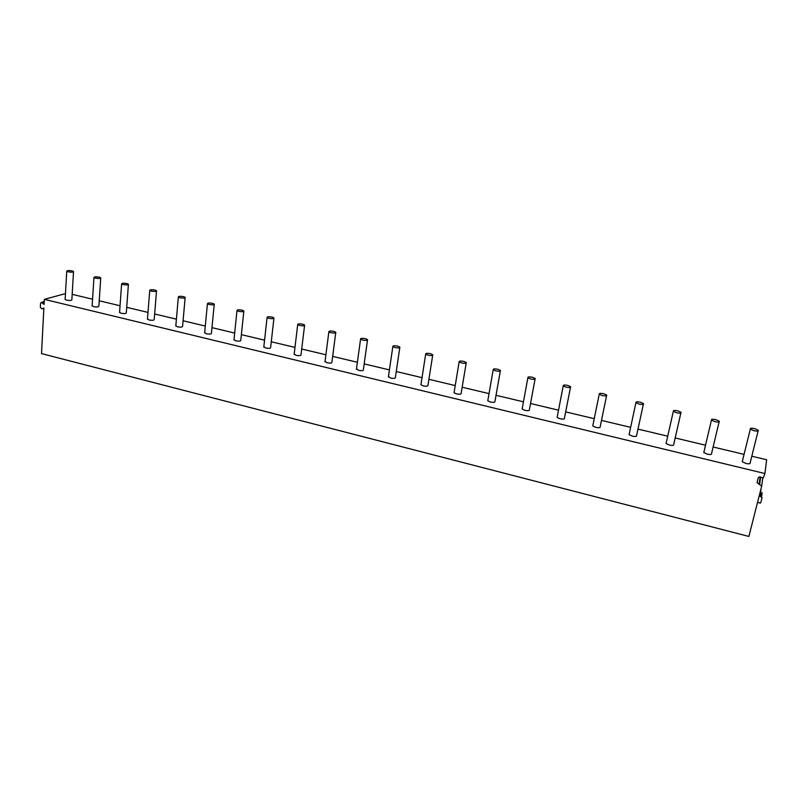 <?xml version="1.0" encoding="UTF-8"?>
<svg xmlns="http://www.w3.org/2000/svg" width="807" height="807" viewBox="0 0 807 807"><rect width="100%" height="100%" fill="white"/><g stroke="black" fill="none" stroke-linecap="round" stroke-linejoin="round"><path stroke-width="1.21" d="M44.203 301.566L41.379 302.343L44.062 304.41L44.324 299.357L65.468 293.607M44.324 299.357L764.905 473.538L763.291 477.855L758.994 476.957L758.247 477.855L757.037 482.636L761.707 486.076L748.876 536.443L41.52 353.607L43.871 308.042L41.873 308.849L43.86 308.284M760.416 493.692L762.111 492.734L761.626 496.507M487.882 400.211L487.781 400.817L490.404 402.037C493.612 402.612 495.125 402.4 494.953 401.412L500.32 370.988M41.379 302.343L40.562 303.321L40.35 307.417L41.873 308.849M764.905 473.538L766.65 459.748L751.801 456.207M72.176 294.343L92.563 299.205M99.221 300.789L120.051 305.752M126.709 307.336L147.994 312.4M154.662 313.994L176.4 319.168M183.078 320.762L205.291 326.048M211.979 327.642L234.676 333.049M241.374 334.643L264.565 340.171M271.273 341.764L294.969 347.403M301.707 349.017L325.907 354.777M332.666 356.391L357.38 362.272M364.179 363.896L389.418 369.899M396.257 371.533L422.031 377.666M428.91 379.31L455.229 385.575M462.169 387.229L489.032 393.624M496.033 395.299L523.461 401.825M530.532 403.51L558.525 410.178M565.677 411.883L594.245 418.682M601.487 420.407L630.64 427.357M637.984 429.102L667.722 436.183M675.187 437.969L705.53 445.192M713.116 446.997L744.064 454.371M742.44 460.948L742.248 461.715L745.981 463.46C749.098 464.065 750.49 463.854 750.137 462.845L758.116 430.928M703.976 451.769L703.795 452.515L707.346 454.17C710.473 454.775 711.875 454.563 711.552 453.554L719.118 421.859M666.249 442.761L666.078 443.497L669.447 445.071C672.594 445.666 674.016 445.454 673.714 444.435L680.876 412.972M629.228 433.914L629.077 434.64L632.274 436.133C635.432 436.718 636.874 436.516 636.602 435.508L643.371 404.246M592.903 425.249L592.762 425.945L595.808 427.367C598.976 427.952 600.438 427.74 600.186 426.732L606.582 395.692M557.254 416.735L557.123 417.421L560.018 418.762C563.195 419.347 564.678 419.136 564.446 418.137L570.488 387.299M522.25 408.382L522.129 409.038L524.893 410.329C528.081 410.904 529.584 410.692 529.382 409.694L535.071 379.068M454.149 392.121L454.048 392.737L456.55 393.897C459.768 394.472 461.301 394.26 461.16 393.281L466.194 363.049M421.012 384.213L420.921 384.808L423.312 385.907C426.53 386.472 428.083 386.271 427.972 385.292L432.693 355.262M388.46 376.445L390.659 378.059C393.887 378.624 395.46 378.422 395.38 377.454L399.798 347.605M356.482 368.809L358.58 370.352C361.829 370.907 363.422 370.716 363.362 369.757L367.488 340.1M325.06 361.304L327.077 362.777C330.325 363.332 331.939 363.14 331.909 362.192L335.752 332.716M294.192 353.93L296.108 355.342C299.367 355.887 301.001 355.695 301.001 354.757L304.572 325.463M263.839 346.687L265.685 348.029C268.943 348.574 270.597 348.382 270.638 347.464L273.926 318.341M234.01 339.555L235.775 340.836C239.043 341.381 240.708 341.19 240.779 340.282L243.815 311.351M204.675 332.555L206.37 333.775C209.649 334.31 211.333 334.128 211.434 333.23L214.218 304.471M175.835 325.665L177.459 326.825C180.738 327.36 182.453 327.178 182.584 326.29L185.126 297.712M147.479 318.886L149.033 319.996C152.321 320.52 154.046 320.349 154.208 319.471L156.518 291.065M119.577 312.218L121.08 313.277C124.369 313.802 126.114 313.63 126.306 312.773L128.394 284.528M92.139 305.651L93.582 306.67C96.87 307.185 98.636 307.023 98.868 306.176L100.724 278.102M65.145 299.205L66.527 300.164C69.826 300.678 71.601 300.527 71.863 299.69L73.508 271.788M754.495 428.567C751.357 427.972 749.965 428.144 750.328 429.082L754.121 430.736C757.269 431.331 758.661 431.16 758.287 430.222L754.495 428.567M715.678 419.59C712.52 419.004 711.118 419.176 711.451 420.114L715.052 421.688C718.22 422.283 719.632 422.101 719.279 421.163L715.678 419.59M677.608 410.793C674.44 410.208 673.008 410.39 673.331 411.328L676.75 412.811C679.928 413.406 681.35 413.224 681.027 412.286L677.608 410.793M640.264 402.168C637.076 401.583 635.634 401.755 635.926 402.693L639.174 404.115C642.372 404.7 643.815 404.519 643.512 403.581L640.264 402.168M603.616 393.695C600.428 393.12 598.965 393.302 599.238 394.23L602.325 395.571C605.522 396.156 606.985 395.985 606.713 395.047L603.616 393.695M567.664 385.393C564.466 384.818 562.983 384.989 563.225 385.917L566.161 387.199C569.379 387.774 570.862 387.602 570.62 386.674L567.664 385.393M532.388 377.242C529.17 376.667 527.667 376.839 527.879 377.767L530.683 378.977C533.901 379.552 535.404 379.381 535.192 378.453L532.388 377.242M497.748 369.233C494.52 368.668 493.006 368.839 493.188 369.757L495.851 370.907C499.089 371.482 500.612 371.311 500.421 370.393L497.748 369.233M463.743 361.375C460.515 360.81 458.971 360.981 459.122 361.889L461.665 362.989C464.903 363.553 466.446 363.382 466.285 362.484L463.743 361.375M430.353 353.658C427.115 353.103 425.551 353.274 425.672 354.172L428.093 355.221C431.342 355.776 432.905 355.605 432.774 354.707L430.353 353.658M397.558 346.082C394.31 345.527 392.727 345.699 392.827 346.586L395.127 347.585C398.386 348.14 399.969 347.968 399.868 347.081L397.558 346.082M365.349 338.637C362.091 338.093 360.487 338.254 360.558 339.132L362.757 340.08C366.025 340.635 367.619 340.473 367.558 339.596L365.349 338.637M333.705 331.334C330.436 330.779 328.822 330.941 328.853 331.808L330.951 332.716C334.229 333.261 335.843 333.099 335.813 332.232L333.705 331.334M302.615 324.142C299.336 323.597 297.702 323.758 297.702 324.616L299.7 325.473C302.988 326.018 304.632 325.867 304.622 325.009L302.615 324.142M272.06 317.08C268.781 316.546 267.117 316.697 267.087 317.544L269.003 318.362C272.292 318.906 273.946 318.755 273.977 317.908L272.06 317.08M242.029 310.14C238.741 309.606 237.066 309.757 236.996 310.594L238.832 311.371C242.12 311.916 243.805 311.764 243.865 310.927L242.029 310.14M212.503 303.321C209.215 302.786 207.52 302.938 207.419 303.755L209.164 304.501C212.473 305.036 214.168 304.895 214.259 304.068L212.503 303.321M183.482 296.613C180.183 296.088 178.468 296.23 178.337 297.037L180.011 297.753C183.32 298.287 185.035 298.146 185.166 297.329L183.482 296.613M154.934 290.026C151.635 289.491 149.91 289.632 149.739 290.429L151.343 291.115C154.651 291.64 156.387 291.498 156.548 290.702L154.934 290.026M126.87 283.539C123.572 283.015 121.817 283.146 121.615 283.933L123.158 284.578C126.467 285.103 128.222 284.972 128.414 284.185L126.87 283.539M99.261 277.154C95.962 276.64 94.187 276.761 93.955 277.537L95.438 278.163C98.747 278.677 100.522 278.556 100.744 277.779L99.261 277.154M72.105 270.88C68.797 270.365 67.011 270.486 66.749 271.253L68.161 271.838C71.48 272.363 73.276 272.241 73.528 271.475L72.105 270.88M757.581 502.257L760.275 503.134L760.89 502.337L762.04 497.818L760.093 496.103L759.094 496.345M762.756 478.026L761.747 485.764M759.669 484.281L760.658 477.028M759.074 484.422L760.123 476.826M760.093 496.103L761.112 488.427M42.196 302.655L44.183 302.111M742.248 461.715L750.328 429.082M703.795 452.515L711.451 420.114M666.078 443.497L673.331 411.328M629.077 434.64L635.926 402.693M592.762 425.945L599.238 394.23M557.123 417.421L563.225 385.917M522.129 409.038L527.879 377.767M487.781 400.817L493.188 369.757M454.048 392.737L459.122 361.889M420.921 384.808L425.672 354.172M388.379 377.01L392.827 346.586M356.412 369.354L360.558 339.132M324.999 361.829L328.853 331.808M294.131 354.434L297.702 324.616M263.788 347.161L267.087 317.544M233.959 340.009L236.996 310.594M204.635 332.988L207.419 303.755M175.805 326.068L178.337 297.037M147.449 319.269L149.739 290.429M119.557 312.591L121.615 283.933M92.119 306.004L93.955 277.537M65.125 299.538L66.749 271.253M761.515 493.511L761.172 496.204"/></g></svg>
